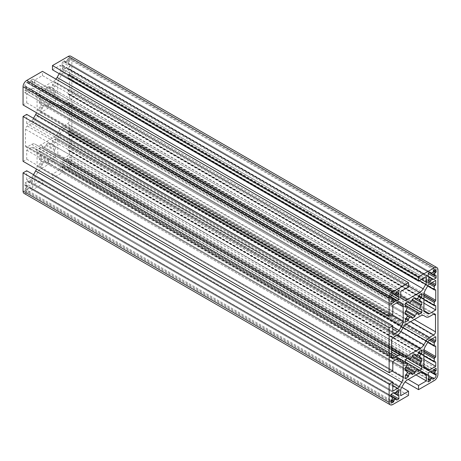 <?xml version="1.0" encoding="UTF-8"?>
<svg xmlns="http://www.w3.org/2000/svg" width="461" height="461" viewBox="0 0 461 461"><rect width="100%" height="100%" fill="white"/><g stroke="black" fill="none" stroke-linecap="round" stroke-linejoin="round"><path stroke-width="0.35" stroke-dasharray="2.31 1.73" d="M32.201 182.942A4.316 2.489 120 0 0 32.12 182.17A0.864 0.496 -60 0 1 32.714 180.96L32.812 178.367L30.616 179.75A0.864 0.496 -60 0 1 29.861 180.868A4.316 2.489 120 0 0 28.438 181.692A0.864 0.496 -60 0 1 27.867 181.836A0.864 0.496 -60 0 1 27.689 181.444L24.882 182.942L24.882 185.483L25.591 185.068A0.864 0.496 -60 0 1 26.023 185.028A0.864 0.496 -60 0 1 26.202 185.426A0.864 0.496 -60 0 1 26.185 185.599A4.316 2.489 120 0 0 26.185 187.241A0.864 0.496 -60 0 1 26.202 187.397A0.864 0.496 -60 0 1 25.591 188.451L24.882 188.86L24.882 189.99A2.587 1.492 120 0 0 25.418 191.177A2.587 1.492 120 0 0 26.709 191.05L27.689 190.485L27.689 189.661A0.864 0.496 -60 0 1 28.438 188.543A4.316 2.489 120 0 0 29.861 187.719A0.864 0.496 -60 0 1 30.438 187.575A0.864 0.496 -60 0 1 30.616 187.973L30.616 188.791L32.812 187.523L32.714 184.342A0.864 0.496 -60 0 1 32.282 184.383A0.864 0.496 -60 0 1 32.12 183.818A4.316 2.489 120 0 0 32.201 182.942M26.202 88.76A0.864 0.496 -60 0 1 25.591 89.814L24.882 90.229L24.882 92.765L27.689 91.024A0.864 0.496 -60 0 1 28.438 89.907A4.316 2.489 120 0 0 29.861 89.082A0.864 0.496 -60 0 1 30.438 88.938A0.864 0.496 -60 0 1 30.616 89.336L32.812 88.184L32.714 85.706A0.864 0.496 -60 0 1 32.282 85.752A0.864 0.496 -60 0 1 32.12 85.181A4.316 2.489 120 0 0 32.201 84.311A4.316 2.489 120 0 0 32.12 83.533A0.864 0.496 -60 0 1 32.714 82.323L32.812 79.027L30.616 80.295L30.616 81.113A0.864 0.496 -60 0 1 29.861 82.237A4.316 2.489 120 0 0 28.438 83.055A0.864 0.496 -60 0 1 27.867 83.199A0.864 0.496 -60 0 1 27.689 82.807L27.689 81.983L26.709 82.548A2.587 1.492 120 0 0 24.882 85.717L24.882 86.847L25.591 86.438A0.864 0.496 -60 0 1 26.023 86.391A0.864 0.496 -60 0 1 26.202 86.789A0.864 0.496 -60 0 1 26.185 86.962A4.316 2.489 120 0 0 26.185 88.604A0.864 0.496 -60 0 1 26.202 88.76M68.81 161.811A4.316 2.489 120 0 0 68.729 161.033A0.864 0.496 -60 0 1 69.323 159.823L70.032 159.414L70.032 156.878L67.225 158.613A0.864 0.496 -60 0 1 66.47 159.737A4.316 2.489 120 0 0 65.047 160.555A0.864 0.496 -60 0 1 64.477 160.699A0.864 0.496 -60 0 1 64.298 160.307L62.097 161.459L62.2 163.937A0.864 0.496 -60 0 1 62.633 163.891A0.864 0.496 -60 0 1 62.811 164.289A0.864 0.496 -60 0 1 62.794 164.462A4.316 2.489 120 0 0 62.794 166.104A0.864 0.496 -60 0 1 62.811 166.26A0.864 0.496 -60 0 1 62.2 167.314L62.097 170.616L64.298 169.348L64.298 168.524A0.864 0.496 -60 0 1 65.047 167.406A4.316 2.489 120 0 0 66.47 166.582A0.864 0.496 -60 0 1 67.047 166.438A0.864 0.496 -60 0 1 67.225 166.836L67.225 167.654L68.199 167.095A2.587 1.492 120 0 0 70.032 163.92L70.032 162.796L69.323 163.206A0.864 0.496 -60 0 1 68.891 163.246A0.864 0.496 -60 0 1 68.729 162.681A4.316 2.489 120 0 0 68.81 161.811M62.811 67.623A0.864 0.496 -60 0 1 62.2 68.683L62.097 71.276L64.298 69.893A0.864 0.496 -60 0 1 65.047 68.77A4.316 2.489 120 0 0 66.47 67.951A0.864 0.496 -60 0 1 67.047 67.807A0.864 0.496 -60 0 1 67.225 68.199L70.032 66.695L70.032 64.16L69.323 64.569A0.864 0.496 -60 0 1 68.891 64.615A0.864 0.496 -60 0 1 68.729 64.044A4.316 2.489 120 0 0 68.81 63.174A4.316 2.489 120 0 0 68.729 62.402A0.864 0.496 -60 0 1 69.323 61.186L70.032 60.777L70.032 59.653A2.587 1.492 120 0 0 69.496 58.466A2.587 1.492 120 0 0 68.199 58.593L67.225 59.158L67.225 59.976A0.864 0.496 -60 0 1 66.47 61.1A4.316 2.489 120 0 0 65.047 61.918A0.864 0.496 -60 0 1 64.477 62.062A0.864 0.496 -60 0 1 64.298 61.67L64.298 60.846L62.097 62.114L62.2 65.301A0.864 0.496 -60 0 1 62.633 65.255A0.864 0.496 -60 0 1 62.811 65.652A0.864 0.496 -60 0 1 62.794 65.825A4.316 2.489 120 0 0 62.794 67.467A0.864 0.496 -60 0 1 62.811 67.623M33.492 118.31L33.036 119.099A2.76 1.596 -60 0 1 31.659 120.557L26.709 123.41L392.801 334.772M23.05 104.952L26.709 102.838L26.709 93.819L31.659 90.967A2.76 1.596 -60 0 1 33.036 90.829L35.653 92.338A6.903 3.988 -60 0 1 37.082 95.496L37.082 109.758A6.903 3.988 -60 0 1 36.517 112.726M35.653 92.338L399.122 302.18M33.036 90.829L399.128 302.185M26.709 93.819L392.801 305.182M26.709 102.838L392.801 314.2M55.919 79.119A6.903 3.988 -60 0 1 53.632 81.096L41.283 88.23A6.903 3.988 -60 0 1 37.831 88.57L35.215 87.06A2.76 1.596 -60 0 1 34.644 85.798L34.644 80.081L42.452 75.575L408.538 286.932M42.452 75.575L42.452 71.346M34.644 80.081L400.73 291.438M35.215 87.06L401.3 298.417M37.831 88.57L403.917 299.927M52.462 69.795L60.27 65.289L60.27 71A2.76 1.596 -60 0 1 59.7 72.924L59.244 73.714M60.27 65.289L426.356 276.646M24.122 193.418A5.175 2.991 120 0 0 26.709 193.159L42.452 184.072L42.452 179.848L34.644 184.354L34.644 178.643A2.76 1.596 -60 0 1 35.215 176.719L37.831 172.189A6.903 3.988 -60 0 1 41.283 168.542L53.632 161.413A6.903 3.988 -60 0 1 57.083 161.073L59.7 162.583A2.76 1.596 -60 0 1 60.27 163.845L60.27 169.562L52.462 174.068L52.462 178.298L68.199 169.204A5.175 2.991 120 0 0 71.864 162.866L71.864 58.593A5.175 2.991 120 0 0 70.792 56.225M52.462 178.298L405.081 381.881M52.462 174.068L408.175 379.438M60.27 169.562L415.983 374.931M59.7 162.583L57.083 161.073M34.644 184.354L400.73 395.711M42.452 179.848L401.756 387.286M42.452 184.072L408.538 395.429M33.492 174.673L33.036 175.462A2.76 1.596 -60 0 1 31.659 176.92L26.709 179.773L392.801 391.135M26.709 179.773L26.709 170.754M23.05 161.315L26.709 159.201L26.709 150.182L31.659 147.33A2.76 1.596 -60 0 1 33.036 147.192L35.653 148.701A6.903 3.988 -60 0 1 37.082 151.859L37.082 166.121A6.903 3.988 -60 0 1 36.517 169.089M35.653 148.701L399.122 358.543M33.036 147.192L399.128 358.549M26.709 150.182L392.801 361.545M26.709 159.201L392.801 370.563M26.709 123.41L26.709 114.391M25.493 145.814A2.587 1.492 120 0 0 26.029 147.001A2.587 1.492 120 0 0 27.32 146.875L31.659 144.368A6.385 3.688 -60 0 1 34.852 144.051L37.105 145.353A6.903 3.988 120 0 0 40.556 145.008L54.358 137.038A6.903 3.988 120 0 0 57.809 133.396L60.063 129.495A6.385 3.688 -60 0 1 63.255 126.13L67.588 123.623A2.587 1.492 120 0 0 69.421 120.454L69.421 103.823A2.587 1.492 120 0 0 68.885 102.642A2.587 1.492 120 0 0 67.588 102.768L63.255 105.275A6.385 3.688 -60 0 1 60.063 105.586L57.809 104.29A6.903 3.988 120 0 0 54.358 104.63L40.556 112.599A6.903 3.988 120 0 0 37.105 116.247L34.852 120.142A6.385 3.688 -60 0 1 31.659 123.513L27.32 126.02A2.587 1.492 120 0 0 25.493 129.189L25.493 145.814L391.579 357.177L27.32 146.875M40.245 94.885L41.34 95.519A10.355 5.976 120 0 0 40.268 99.167L39.277 99.737L39.277 102.982L40.268 102.405A10.355 5.976 120 0 0 41.34 104.82L40.245 106.722L39.277 107.275L39.277 110.801L42.331 109.038L42.331 107.926L43.426 106.024A10.355 5.976 120 0 0 46.054 105.748L46.054 106.889L48.86 105.269L48.86 104.128A10.355 5.976 120 0 0 51.482 101.374L52.583 102.008L52.583 103.12L55.631 101.357L55.631 97.836L54.669 98.395L53.568 97.761A10.355 5.976 120 0 0 54.64 94.113L55.631 93.537L55.631 90.298L54.64 90.869A10.355 5.976 120 0 0 53.568 88.46L54.669 86.559L55.631 86L55.631 82.479L52.583 84.236L52.583 85.354L51.482 87.256A10.355 5.976 120 0 0 48.86 87.532L48.86 86.386L46.054 88.011L46.054 89.152A10.355 5.976 120 0 0 43.426 91.906L42.331 91.272L42.331 90.154L39.277 91.918L39.277 95.439L40.245 94.885L405.369 305.689M40.245 151.248L41.34 151.882A10.355 5.976 120 0 0 40.268 155.53L39.277 156.1L39.277 159.345L40.268 158.774A10.355 5.976 120 0 0 41.34 161.183L40.245 163.085L39.277 163.638L39.277 167.164L42.331 165.401L42.331 164.289L43.426 162.387A10.355 5.976 120 0 0 46.054 162.111L46.054 163.252L48.86 161.632L48.86 160.491A10.355 5.976 120 0 0 51.482 157.737L52.583 158.371L52.583 159.483L55.631 157.725L55.631 154.199L54.669 154.758L53.568 154.124A10.355 5.976 120 0 0 54.64 150.476L55.631 149.9L55.631 146.661L54.64 147.232A10.355 5.976 120 0 0 53.568 144.823L54.669 142.922L55.631 142.363L55.631 138.842L52.583 140.605L52.583 141.717L51.482 143.619A10.355 5.976 120 0 0 48.86 143.895L48.86 142.749L46.054 144.374L46.054 145.515A10.355 5.976 120 0 0 43.426 148.269L42.331 147.635L42.331 146.523L39.277 148.281L39.277 151.802L40.245 151.248L405.369 362.052M57.821 97.784A6.903 3.988 120 0 0 59.25 100.942L61.866 102.451A2.76 1.596 120 0 0 63.249 102.319L69.657 98.614L69.657 94.557A0.864 0.496 120 0 0 69.478 94.159A0.864 0.496 120 0 0 69.052 94.2L68.804 94.344A0.864 0.496 -60 0 1 68.372 94.384A0.864 0.496 -60 0 1 68.193 93.992L68.193 91.174A0.864 0.496 -60 0 1 68.804 90.114L69.052 89.976A0.864 0.496 120 0 0 69.657 88.915L69.657 78.773A0.864 0.496 120 0 0 69.478 78.376A0.864 0.496 120 0 0 69.052 78.422L68.804 78.56A0.864 0.496 -60 0 1 68.372 78.606A0.864 0.496 -60 0 1 68.193 78.209L68.193 75.391A0.864 0.496 -60 0 1 68.804 74.336L69.052 74.192A0.864 0.496 120 0 0 69.657 73.138L69.657 69.023L63.249 72.729A2.76 1.596 120 0 0 61.866 74.181L59.25 78.71A6.903 3.988 120 0 0 57.821 83.522L57.821 97.784L423.913 309.141M57.821 154.147A6.903 3.988 120 0 0 59.25 157.305L61.866 158.815A2.76 1.596 120 0 0 63.249 158.682L69.657 154.977L69.657 150.868A0.864 0.496 120 0 0 69.478 150.47A0.864 0.496 120 0 0 69.052 150.517L68.804 150.655A0.864 0.496 -60 0 1 68.372 150.695A0.864 0.496 -60 0 1 68.193 150.303L68.193 147.485A0.864 0.496 -60 0 1 68.804 146.425L69.052 146.287A0.864 0.496 120 0 0 69.657 145.232L69.657 135.085A0.864 0.496 120 0 0 69.478 134.687A0.864 0.496 120 0 0 69.052 134.733L68.804 134.871A0.864 0.496 -60 0 1 68.372 134.917A0.864 0.496 -60 0 1 68.193 134.52L68.193 131.702A0.864 0.496 -60 0 1 68.804 130.647L69.052 130.503A0.864 0.496 120 0 0 69.657 129.449L69.657 125.386L63.249 129.092A2.76 1.596 120 0 0 61.866 130.549L59.25 135.073A6.903 3.988 120 0 0 57.821 139.885L57.821 154.147L423.913 365.504M62.097 65.358L428.188 276.715M62.097 62.114L70.032 66.695M64.298 60.846L430.384 272.209M67.225 59.158L70.032 60.777M70.032 64.16L436.118 275.517M67.225 68.314L433.311 279.677M64.298 70.009L428.188 280.098L62.097 68.741M62.097 71.276L428.188 282.633M64.298 169.348L428.188 379.438M62.097 170.616L428.188 381.973M62.097 167.378L428.188 378.735M62.097 163.995L428.188 375.352M62.097 161.459L428.188 372.816M64.298 160.186L430.384 371.549M67.225 158.498L433.311 369.855M70.032 156.878L436.118 368.235M70.032 159.414L433.922 369.503M70.032 162.796L436.118 374.153M67.225 167.654L433.311 379.017M59.25 157.305L425.342 368.667M69.657 125.386L435.749 336.749M69.657 154.977L423.913 359.505M61.866 158.815L427.958 370.177L61.866 158.815M59.25 100.942L425.342 312.304M69.657 69.023L435.749 280.386M69.657 98.614L423.913 303.142M61.866 102.451L427.958 313.814L61.866 102.451M41.34 151.882L51.482 157.737M39.277 151.802L405.369 363.164M39.277 148.281L55.631 157.725M42.331 146.523L408.417 357.88M42.331 147.635L53.568 154.124M43.426 148.269L409.518 359.626M46.054 145.515L54.64 150.476M46.054 144.374L55.631 149.9M48.86 142.749L414.946 354.111M48.86 143.895L54.64 147.232M51.482 143.619L53.568 144.823M52.583 141.717L54.669 142.922M52.583 140.605L55.631 142.363M55.631 138.842L421.723 350.199M55.631 146.661L421.723 358.018M54.669 154.758L420.755 366.115M55.631 154.199L421.723 365.561M52.583 159.483L418.669 370.846M52.583 158.371L418.669 369.728M48.86 160.491L40.268 155.53M48.86 161.632L39.277 156.1M46.054 163.252L412.14 374.614M46.054 162.111L406.36 370.131M43.426 162.387L41.34 161.183M42.331 164.289L40.245 163.085M42.331 165.401L39.277 163.638M39.277 167.164L405.369 378.521M40.268 158.774L405.369 369.561M39.277 159.345L405.369 370.702M41.34 95.519L51.482 101.374M39.277 95.439L405.369 306.801M39.277 91.918L55.631 101.357M42.331 90.154L408.417 301.517M42.331 91.272L53.568 97.761M43.426 91.906L409.518 303.263M46.054 89.152L54.64 94.113M46.054 88.011L55.631 93.537M48.86 86.386L414.946 297.748M48.86 87.532L54.64 90.869M51.482 87.256L53.568 88.46M52.583 85.354L54.669 86.559M52.583 84.236L418.669 295.599L55.631 86M55.631 82.479L421.723 293.836M55.631 90.298L421.723 301.655M54.669 98.395L420.755 309.752M55.631 97.836L421.723 309.198M52.583 103.12L418.669 314.477M52.583 102.008L418.669 313.365M48.86 104.128L40.268 99.167M48.86 105.269L39.277 99.737M46.054 106.889L412.14 318.251M46.054 105.748L406.36 313.768M43.426 106.024L41.34 104.82M42.331 107.926L40.245 106.722M42.331 109.038L39.277 107.275M39.277 110.801L405.369 322.158M40.268 102.405L405.369 313.198M39.277 102.982L405.369 314.339M57.809 104.29L423.895 315.647L57.809 104.29M37.105 145.353L403.191 356.71L37.105 145.353M34.852 144.051L391.579 350.008M24.882 86.847L390.968 298.204M27.689 81.983L393.775 293.346M30.616 80.295L396.702 291.652M32.812 79.027L398.903 290.384M32.812 82.265L396.702 292.355M32.812 85.648L398.903 297.005M32.812 88.184L391.504 295.271M30.616 89.451L396.702 300.814M27.689 91.145L391.579 301.235M24.882 92.765L390.968 304.122M24.882 90.229L390.968 301.586M24.882 188.86L390.968 400.223L27.689 190.485M24.882 185.483L390.968 396.84M24.882 182.942L32.812 187.523M27.689 181.323L393.775 392.686M30.616 179.634L32.812 180.902M32.812 178.367L398.903 389.724M32.812 184.285L398.903 395.642M30.616 188.791L396.702 400.154M32.12 182.17L29.861 180.868M26.185 185.599L29.861 187.719M25.591 188.451L27.689 189.661M25.591 89.814L27.689 91.024M32.12 83.533L395.953 293.594L29.861 82.237M26.185 86.962L29.861 89.082M68.729 161.033L432.562 371.093L66.47 159.737M62.794 164.462L66.47 166.582M62.2 167.314L64.298 168.524M62.2 68.683L64.298 69.893M68.729 62.402L66.47 61.1M62.794 65.825L428.88 277.182L66.47 67.951M31.659 120.557L392.801 329.056M33.036 119.099L392.801 326.803M37.082 109.758L391.994 314.661M37.082 95.496L396.535 303.021M31.659 90.967L397.745 302.324M34.644 85.798L400.73 297.155M41.283 88.23L400.73 295.755M53.632 81.096L408.538 286.004M59.7 72.924L419.458 280.628M60.27 71L421.412 279.504M71.864 58.593L437.95 269.95M71.864 162.866L437.95 374.223M68.199 169.204L434.291 380.567M60.27 163.845L421.147 372.194M53.632 161.413L419.717 372.77M41.283 168.542L407.368 379.904M37.831 172.189L403.917 383.546M35.215 176.719L401.3 388.076M34.644 178.643L400.73 390M26.709 193.159L392.801 404.522M31.659 176.92L392.801 385.419M33.036 175.462L392.801 383.166M37.082 166.121L391.994 371.024M37.082 151.859L396.535 359.384M31.659 147.33L397.745 358.687M62.2 65.301L428.188 276.6M64.298 61.67L429.675 272.618M65.047 61.918L68.729 64.044M67.225 59.976L69.323 61.186M68.199 58.593L434.291 269.95L70.032 59.653M69.323 64.569L435.409 275.932M67.225 68.199L433.311 279.556M65.047 68.77L62.794 67.467M65.047 167.406L62.794 166.104M62.2 163.937L428.188 375.237M64.298 160.307L430.286 371.606M65.047 160.555L68.729 162.681M67.225 158.613L69.323 159.823M69.323 163.206L435.409 374.562M70.032 163.92L430.021 371.756M68.199 167.095L428.188 374.931L62.633 163.891M67.225 166.836L433.311 378.193M57.821 139.885L423.913 351.247M59.25 135.073L425.342 346.436M61.866 130.549L427.958 341.906M63.249 129.092L429.335 340.449M69.657 129.449L432.234 338.777M69.052 130.503L431.012 339.48M68.804 130.647L430.77 339.624M68.193 131.702L429.548 340.327M68.193 134.52L427.82 342.148M68.804 134.871L434.896 346.234M69.052 134.733L435.138 346.09L69.657 135.085M69.657 145.232L424.051 349.836M69.052 146.287L423.913 351.167M68.804 146.425L423.913 351.443M68.193 147.485L423.913 352.855M68.193 150.303L423.913 355.673M68.804 150.655L434.896 362.012M69.052 150.517L435.138 361.873L69.657 150.868M63.249 158.682L424.126 367.031M57.821 83.522L423.913 294.884M59.25 78.71L425.342 290.073M61.866 74.181L427.958 285.543M63.249 72.729L429.335 284.085M69.657 73.138L432.188 282.437M69.052 74.192L430.966 283.146M68.804 74.336L430.724 283.285M68.193 75.391L429.502 283.988M68.193 78.209L427.796 285.82M68.804 78.56L434.896 289.923M69.052 78.422L435.138 289.779L69.657 78.773M69.657 88.915L424.039 293.519M69.052 89.976L423.913 294.85M68.804 90.114L423.913 295.132M68.193 91.174L423.913 296.544M68.193 93.992L423.913 299.362M68.804 94.344L434.896 305.701M69.052 94.2L435.138 305.562L69.657 94.557M63.249 102.319L424.126 310.668M25.493 129.189L391.579 340.546M27.32 126.02L393.412 337.377M31.659 123.513L397.745 334.87M34.852 120.142L400.937 331.505M37.105 116.247L60.063 129.495M40.556 112.599L406.642 323.962M54.358 104.63L420.444 315.992M63.255 105.275L429.341 316.632M67.588 102.768L433.68 314.125L69.421 103.823M69.421 120.454L414.278 319.554M67.588 123.623L410.613 321.669M63.255 126.13L406.291 324.175M57.809 133.396L400.937 331.499M54.358 137.038L397.382 335.084M40.556 145.008L391.579 347.675M31.659 144.368L391.579 352.164M26.185 88.604L28.438 89.907M25.591 86.438L390.968 297.385M24.882 85.717L390.968 297.08L26.023 86.391M26.709 82.548L392.801 293.905M27.689 82.807L393.066 293.755M28.438 83.055L32.12 85.181M30.616 81.113L32.714 82.323M32.714 85.706L398.8 297.063M30.616 89.336L396.702 300.693M24.882 189.99L390.968 401.347L26.709 191.05M26.185 187.241L28.438 188.543M25.591 185.068L390.968 396.016M27.689 181.444L393.677 392.743M28.438 181.692L32.12 183.818M30.616 179.75L32.714 180.96M32.714 184.342L398.8 395.699M30.616 187.973L396.702 399.33M62.633 65.255L428.188 276.306M64.477 62.062L429.422 272.762L68.891 64.615M69.496 58.466L435.582 269.823M67.047 67.807L428.724 276.617M64.477 160.699L68.891 163.246M67.047 166.438L428.724 375.254M68.372 134.917L427.693 342.367M69.478 134.687L435.57 346.05M68.372 150.695L423.913 355.967M69.478 150.47L435.57 361.827M68.372 78.606L427.67 286.039M69.478 78.376L435.57 289.739M68.372 94.384L423.913 299.656M69.478 94.159L435.57 305.516M26.029 147.001L392.115 358.358M60.063 105.586L423.89 315.641M68.885 102.642L434.971 313.999M27.867 83.199L392.812 293.899L32.282 85.752M30.438 88.938L392.115 297.754M25.418 191.177L391.504 402.534M26.023 185.028L390.968 395.728M27.867 181.836L32.282 184.383M30.438 187.575L392.115 396.391"/><path stroke-width="0.69" d="M398.292 394.305A4.316 2.489 120 0 0 398.206 393.533A0.864 0.496 -60 0 1 398.8 392.317L398.903 389.724L396.702 391.107A0.864 0.496 -60 0 1 395.953 392.23A4.316 2.489 120 0 0 394.53 393.049A0.864 0.496 -60 0 1 393.953 393.193A0.864 0.496 -60 0 1 393.775 392.801L390.968 394.305L390.968 396.84L391.677 396.431A0.864 0.496 -60 0 1 392.109 396.385A0.864 0.496 -60 0 1 392.288 396.783A0.864 0.496 -60 0 1 392.271 396.956A4.316 2.489 120 0 0 392.271 398.598A0.864 0.496 -60 0 1 392.288 398.753A0.864 0.496 -60 0 1 391.677 399.814L390.968 400.223L390.968 401.347A2.587 1.492 120 0 0 391.504 402.534A2.587 1.492 120 0 0 392.801 402.407L393.775 401.842L393.775 401.024A0.864 0.496 -60 0 1 394.53 399.9A4.316 2.489 120 0 0 395.953 399.082A0.864 0.496 -60 0 1 396.523 398.938A0.864 0.496 -60 0 1 396.702 399.33L396.702 400.154L398.903 398.886L398.8 395.699A0.864 0.496 -60 0 1 398.367 395.745A0.864 0.496 -60 0 1 398.206 395.175A4.316 2.489 120 0 0 398.292 394.305M392.288 300.117A0.864 0.496 -60 0 1 391.677 301.177L390.968 301.586L390.968 304.122L393.775 302.387A0.864 0.496 -60 0 1 394.53 301.264A4.316 2.489 120 0 0 395.953 300.445A0.864 0.496 -60 0 1 396.523 300.301A0.864 0.496 -60 0 1 396.702 300.693L398.903 299.541L398.8 297.063A0.864 0.496 -60 0 1 398.367 297.109A0.864 0.496 -60 0 1 398.206 296.538A4.316 2.489 120 0 0 398.292 295.668A4.316 2.489 120 0 0 398.206 294.896A0.864 0.496 -60 0 1 398.8 293.686L398.903 290.384L396.702 291.652L396.702 292.476A0.864 0.496 -60 0 1 395.953 293.594A4.316 2.489 120 0 0 394.53 294.418A0.864 0.496 -60 0 1 393.953 294.562A0.864 0.496 -60 0 1 393.775 294.164L393.775 293.346L392.801 293.905A2.587 1.492 120 0 0 390.968 297.08L390.968 298.204L391.677 297.794A0.864 0.496 -60 0 1 392.109 297.754A0.864 0.496 -60 0 1 392.288 298.146A0.864 0.496 -60 0 1 392.271 298.319A4.316 2.489 120 0 0 392.271 299.967A0.864 0.496 -60 0 1 392.288 300.117M434.902 373.168A4.316 2.489 120 0 0 434.815 372.396A0.864 0.496 -60 0 1 435.409 371.186L436.118 370.771L436.118 368.235L433.311 369.976A0.864 0.496 -60 0 1 432.562 371.093A4.316 2.489 120 0 0 431.139 371.918A0.864 0.496 -60 0 1 430.562 372.062A0.864 0.496 -60 0 1 430.384 371.664L428.188 372.816L428.286 375.294A0.864 0.496 -60 0 1 428.718 375.248A0.864 0.496 -60 0 1 428.897 375.646A0.864 0.496 -60 0 1 428.88 375.819A4.316 2.489 120 0 0 428.88 377.467A0.864 0.496 -60 0 1 428.897 377.617A0.864 0.496 -60 0 1 428.286 378.677L428.188 381.973L430.384 380.705L430.384 379.887A0.864 0.496 -60 0 1 431.139 378.763A4.316 2.489 120 0 0 432.562 377.945A0.864 0.496 -60 0 1 433.133 377.801A0.864 0.496 -60 0 1 433.311 378.193L433.311 379.017L434.291 378.452A2.587 1.492 120 0 0 436.118 375.283L436.118 374.153L435.409 374.562A0.864 0.496 -60 0 1 434.977 374.609A0.864 0.496 -60 0 1 434.815 374.038A4.316 2.489 120 0 0 434.902 373.168M428.897 278.986A0.864 0.496 -60 0 1 428.286 280.04L428.188 282.633L430.384 281.25A0.864 0.496 -60 0 1 431.139 280.132A4.316 2.489 120 0 0 432.562 279.308A0.864 0.496 -60 0 1 433.133 279.164A0.864 0.496 -60 0 1 433.311 279.556L436.118 278.058L436.118 275.517L435.409 275.932A0.864 0.496 -60 0 1 434.977 275.972A0.864 0.496 -60 0 1 434.815 275.401A4.316 2.489 120 0 0 434.902 274.531A4.316 2.489 120 0 0 434.815 273.759A0.864 0.496 -60 0 1 435.409 272.549L436.118 272.14L436.118 271.01A2.587 1.492 120 0 0 435.582 269.823A2.587 1.492 120 0 0 434.291 269.95L433.311 270.515L433.311 271.339A0.864 0.496 -60 0 1 432.562 272.457A4.316 2.489 120 0 0 431.139 273.281A0.864 0.496 -60 0 1 430.562 273.425A0.864 0.496 -60 0 1 430.384 273.027L430.384 272.209L428.188 273.477L428.286 276.658A0.864 0.496 -60 0 1 428.718 276.617A0.864 0.496 -60 0 1 428.897 277.009A0.864 0.496 -60 0 1 428.88 277.182A4.316 2.489 120 0 0 428.88 278.83A0.864 0.496 -60 0 1 428.897 278.986M399.128 330.456A2.76 1.596 -60 0 1 397.745 331.914L392.801 334.772L392.801 325.754L389.136 327.863L389.136 372.672L392.801 370.563L392.801 361.545L397.745 358.687A2.76 1.596 -60 0 1 399.128 358.549L401.744 360.058A6.903 3.988 -60 0 1 403.173 363.222L403.173 377.478A6.903 3.988 -60 0 1 401.744 382.29L399.128 386.819A2.76 1.596 -60 0 1 397.745 388.277L392.801 391.135L392.801 382.117L389.136 384.226L389.136 402.407A5.175 2.991 120 0 0 390.208 404.775A5.175 2.991 120 0 0 392.801 404.522L408.538 395.429L408.538 391.205L400.73 395.711L400.73 390A2.76 1.596 -60 0 1 401.3 388.076L403.917 383.546A6.903 3.988 -60 0 1 407.368 379.904L419.717 372.77A6.903 3.988 -60 0 1 423.169 372.43L425.785 373.94A2.76 1.596 -60 0 1 426.356 375.202L426.356 380.919L418.548 385.425L418.548 389.654L434.291 380.567A5.175 2.991 120 0 0 437.95 374.223L437.95 269.95A5.175 2.991 120 0 0 436.878 267.582A5.175 2.991 120 0 0 434.291 267.841L418.548 276.928L418.548 281.152L426.356 276.646L426.356 282.357A2.76 1.596 -60 0 1 425.785 284.281L423.169 288.811A6.903 3.988 -60 0 1 419.717 292.458L407.368 299.587A6.903 3.988 -60 0 1 403.917 299.927L401.3 298.417A2.76 1.596 -60 0 1 400.73 297.155L400.73 291.438L408.538 286.932L408.538 282.702L392.801 291.796A5.175 2.991 120 0 0 389.136 298.134L389.136 316.309L392.801 314.2L392.801 305.182L397.745 302.324A2.76 1.596 -60 0 1 399.128 302.185L401.744 303.695A6.903 3.988 -60 0 1 403.173 306.859L403.173 321.115A6.903 3.988 -60 0 1 401.744 325.927L399.128 330.456L392.801 326.803M36.517 112.726A6.903 3.988 -60 0 1 35.653 114.57L33.492 118.31M399.122 302.18L401.744 303.695M408.538 282.702L42.452 71.346L26.709 80.433A5.175 2.991 120 0 0 23.05 86.777L23.05 104.952L389.136 316.309M59.244 73.714L57.083 77.454A6.903 3.988 -60 0 1 55.919 79.119M436.878 267.582L70.792 56.225A5.175 2.991 120 0 0 68.199 56.478L52.462 65.571L52.462 69.795L418.548 281.152M52.462 65.571L418.548 276.928M405.081 381.881L418.548 389.654M408.175 379.438L418.548 385.425M415.983 374.931L426.356 380.919M423.169 372.43L425.785 373.94M401.756 387.286L408.538 391.205M392.801 382.117L26.709 170.754L23.05 172.869L23.05 191.05A5.175 2.991 120 0 0 24.122 193.418L390.208 404.775M23.05 172.869L389.136 384.226M36.517 169.089A6.903 3.988 -60 0 1 35.653 170.933L33.492 174.673M399.122 358.543L401.744 360.058M392.801 325.754L26.709 114.391L23.05 116.506L23.05 161.315L389.136 372.672M23.05 116.506L389.136 327.863M393.412 358.232L397.745 355.725A6.385 3.688 -60 0 1 400.937 355.414L403.191 356.71A6.903 3.988 120 0 0 406.642 356.37L420.444 348.401A6.903 3.988 120 0 0 423.895 344.753L426.148 340.858A6.385 3.688 -60 0 1 429.341 337.487L433.68 334.98A2.587 1.492 120 0 0 435.507 331.811L435.507 315.186A2.587 1.492 120 0 0 434.971 313.999A2.587 1.492 120 0 0 433.68 314.125L429.341 316.632A6.385 3.688 -60 0 1 426.148 316.949L423.895 315.647A6.903 3.988 120 0 0 420.444 315.992L406.642 323.962A6.903 3.988 120 0 0 403.191 327.604L400.937 331.505A6.385 3.688 -60 0 1 397.745 334.87L393.412 337.377A2.587 1.492 120 0 0 391.579 340.546L391.579 357.177A2.587 1.492 120 0 0 392.115 358.358A2.587 1.492 120 0 0 393.412 358.232L391.579 357.177M426.148 316.949L423.89 315.641M400.937 355.414L391.579 350.008M407.432 306.876A10.355 5.976 120 0 0 406.36 310.524L405.369 311.1L405.369 314.339L406.36 313.768A10.355 5.976 120 0 0 407.432 316.177L406.331 318.078L405.369 318.637L405.369 322.158L408.417 320.395L408.417 319.283L409.518 317.381A10.355 5.976 120 0 0 412.14 317.105L412.14 318.251L414.946 316.626L414.946 315.485A10.355 5.976 120 0 0 417.574 312.731L418.669 313.365L418.669 314.477L421.723 312.719L421.723 309.198L420.755 309.752L419.66 309.118A10.355 5.976 120 0 0 420.732 305.47L421.723 304.9L421.723 301.655L420.732 302.226A10.355 5.976 120 0 0 419.66 299.817L420.755 297.915L421.723 297.362L421.723 293.836L418.669 295.599L418.669 296.711L417.574 298.613A10.355 5.976 120 0 0 414.946 298.889L414.946 297.748L412.14 299.368L412.14 300.509A10.355 5.976 120 0 0 409.518 303.263L408.417 302.629L408.417 301.517L405.369 303.275L405.369 306.801L406.331 306.242L417.574 312.731M407.432 363.239A10.355 5.976 120 0 0 406.36 366.887L405.369 367.463L405.369 370.702L406.36 370.131A10.355 5.976 120 0 0 407.432 372.54L406.331 374.441L405.369 375L405.369 378.521L408.417 376.764L408.417 375.646L409.518 373.744A10.355 5.976 120 0 0 412.14 373.468L412.14 374.614L414.946 372.989L414.946 371.848A10.355 5.976 120 0 0 417.574 369.094L418.669 369.728L418.669 370.846L421.723 369.082L421.723 365.561L420.755 366.115L419.66 365.481A10.355 5.976 120 0 0 420.732 361.833L421.723 361.263L421.723 358.018L420.732 358.595A10.355 5.976 120 0 0 419.66 356.18L420.755 354.279L421.723 353.725L421.723 350.199L418.669 351.962L418.669 353.074L417.574 354.976A10.355 5.976 120 0 0 414.946 355.252L414.946 354.111L412.14 355.731L412.14 356.872A10.355 5.976 120 0 0 409.518 359.626L408.417 358.992L408.417 357.88L405.369 359.643L405.369 363.164L406.331 362.605L417.574 369.094M425.342 312.304L427.958 313.814A2.76 1.596 120 0 0 429.335 313.676L435.749 309.976L435.749 305.914A0.864 0.496 120 0 0 435.57 305.516A0.864 0.496 120 0 0 435.138 305.562L434.896 305.701A0.864 0.496 -60 0 1 434.464 305.747A0.864 0.496 -60 0 1 434.285 305.349L434.285 302.531A0.864 0.496 -60 0 1 434.896 301.477L435.138 301.333A0.864 0.496 120 0 0 435.749 300.278L435.749 290.13A0.864 0.496 120 0 0 435.57 289.739A0.864 0.496 120 0 0 435.138 289.779L434.896 289.923A0.864 0.496 -60 0 1 434.464 289.963A0.864 0.496 -60 0 1 434.285 289.566L434.285 286.748A0.864 0.496 -60 0 1 434.896 285.693L435.138 285.555A0.864 0.496 120 0 0 435.749 284.495L435.749 280.386L429.335 284.085A2.76 1.596 120 0 0 427.958 285.543L425.342 290.073A6.903 3.988 120 0 0 423.913 294.884L423.913 309.141A6.903 3.988 120 0 0 425.342 312.304M425.342 368.667L427.958 370.177A2.76 1.596 120 0 0 429.335 370.039L435.749 366.339L435.749 362.225A0.864 0.496 120 0 0 435.57 361.827A0.864 0.496 120 0 0 435.138 361.873L434.896 362.012A0.864 0.496 -60 0 1 434.464 362.058A0.864 0.496 -60 0 1 434.285 361.66L434.285 358.842A0.864 0.496 -60 0 1 434.896 357.788L435.138 357.644A0.864 0.496 120 0 0 435.749 356.589L435.749 346.442A0.864 0.496 120 0 0 435.57 346.05A0.864 0.496 120 0 0 435.138 346.09L434.896 346.234A0.864 0.496 -60 0 1 434.464 346.274A0.864 0.496 -60 0 1 434.285 345.883L434.285 343.059A0.864 0.496 -60 0 1 434.896 342.004L435.138 341.866A0.864 0.496 120 0 0 435.749 340.806L435.749 336.749L429.335 340.449A2.76 1.596 120 0 0 427.958 341.906L425.342 346.436A6.903 3.988 120 0 0 423.913 351.247L423.913 365.504A6.903 3.988 120 0 0 425.342 368.667M433.311 270.515L436.118 272.14M428.188 273.477L436.118 278.058M428.188 280.098L430.384 281.366M428.188 379.438L430.384 380.705M433.922 369.503L436.118 370.771M423.913 359.505L435.749 366.339M423.913 303.142L435.749 309.976M405.369 362.052L406.331 362.605M419.66 365.481L408.417 358.992M420.732 358.595L414.946 355.252M418.669 351.962L421.723 353.725M418.669 353.074L420.755 354.279M417.574 354.976L419.66 356.18M412.14 355.731L421.723 361.263M412.14 356.872L420.732 361.833M405.369 359.643L421.723 369.082M406.36 366.887L414.946 371.848M405.369 367.463L414.946 372.989M405.369 369.561L412.14 373.468M407.432 372.54L409.518 373.744M406.331 374.441L408.417 375.646M405.369 375L408.417 376.764M405.369 305.689L406.331 306.242M419.66 309.118L408.417 302.629M420.732 302.226L414.946 298.889M418.669 295.599L421.723 297.362M418.669 296.711L420.755 297.915M417.574 298.613L419.66 299.817M412.14 299.368L421.723 304.9M412.14 300.509L420.732 305.47M405.369 303.28L421.723 312.719M406.36 310.524L414.946 315.485M405.369 311.1L414.946 316.626M405.369 313.198L412.14 317.105M407.432 316.177L409.518 317.381M406.331 318.078L408.417 319.283M405.369 318.637L408.417 320.395M396.702 292.355L398.903 293.622M391.504 295.271L398.903 299.541M391.579 301.235L393.775 302.502M396.702 390.991L398.903 392.259M390.968 394.305L398.903 398.886M390.968 400.223L393.775 401.842M395.953 392.23L398.206 393.533M395.953 293.594L398.206 294.896M432.562 371.093L434.815 372.396M432.562 272.457L434.815 273.759M392.801 329.056L397.745 331.914M35.653 114.57L401.744 325.927M391.994 314.661L403.173 321.115M396.535 303.021L403.173 306.859M23.05 86.777L389.136 298.134M26.709 80.433L392.801 291.796M400.73 295.755L407.368 299.587M408.538 286.004L419.717 292.458M57.083 77.454L423.169 288.811M419.458 280.628L425.785 284.281M421.412 279.504L426.356 282.357M68.199 56.478L434.291 267.841M421.147 372.194L426.356 375.202M23.05 191.05L389.136 402.407M392.801 385.419L397.745 388.277M392.801 383.166L399.128 386.819M35.653 170.933L401.744 382.29M391.994 371.024L403.173 377.478M396.535 359.384L403.173 363.222M429.675 272.618L430.384 273.027M434.291 269.95L436.118 271.01M433.311 271.339L435.409 272.549M431.139 273.281L434.815 275.401M428.88 277.182L432.562 279.308M428.88 278.83L431.139 280.132M428.286 280.04L430.384 281.25M428.88 377.467L431.139 378.763M428.286 378.677L430.384 379.887M433.311 369.976L435.409 371.186M431.139 371.918L434.815 374.038M430.021 371.756L436.118 375.283M433.133 377.801L434.291 378.452M428.88 375.819L432.562 377.945M432.234 338.777L435.749 340.806M431.012 339.48L435.138 341.866M430.77 339.624L434.896 342.004M429.548 340.327L434.285 343.059M427.82 342.148L434.285 345.883M435.138 346.09L435.749 346.442M424.051 349.836L435.749 356.589M423.913 351.167L435.138 357.644M423.913 351.443L434.896 357.788M423.913 352.855L434.285 358.842M423.913 355.673L434.285 361.66M435.138 361.873L435.749 362.225M424.126 367.031L429.335 370.039M432.188 282.437L435.749 284.495M430.966 283.146L435.138 285.555M430.724 283.285L434.896 285.693M429.502 283.988L434.285 286.748M427.796 285.82L434.285 289.566M435.138 289.779L435.749 290.13M424.039 293.519L435.749 300.278M423.913 294.85L435.138 301.333M423.913 295.132L434.896 301.477M423.913 296.544L434.285 302.531M423.913 299.362L434.285 305.349M435.138 305.562L435.749 305.914M424.126 310.668L429.335 313.676M433.68 314.125L435.507 315.186M414.278 319.554L435.507 331.811M410.613 321.669L433.68 334.98M406.291 324.175L429.341 337.487M403.191 327.604L426.148 340.858M400.937 331.499L423.895 344.753M397.382 335.084L420.444 348.401M391.579 347.675L406.642 356.37M391.579 352.164L397.745 355.725M390.968 297.385L391.677 297.794M393.066 293.755L393.775 294.164M396.702 292.476L398.8 293.686M394.53 294.418L398.206 296.538M392.271 298.319L395.953 300.445M392.271 299.967L394.53 301.264M391.677 301.177L393.775 302.387M390.968 401.347L392.801 402.407M390.968 396.016L391.677 396.431M396.702 391.107L398.8 392.317M394.53 393.049L398.206 395.175M392.271 396.956L395.953 399.082M392.271 398.598L394.53 399.9M391.677 399.814L393.775 401.024M428.188 276.306L433.133 279.164M434.977 275.972L430.562 273.425M434.977 374.609L430.562 372.062M427.693 342.367L434.464 346.274M423.913 355.967L434.464 362.058M427.67 286.039L434.464 289.963M423.913 299.656L434.464 305.747M390.968 297.091L396.523 300.301M398.367 297.109L393.953 294.562M390.968 395.728L392.109 396.385M398.367 395.745L393.953 393.193M392.115 396.391L396.523 398.938"/></g></svg>
